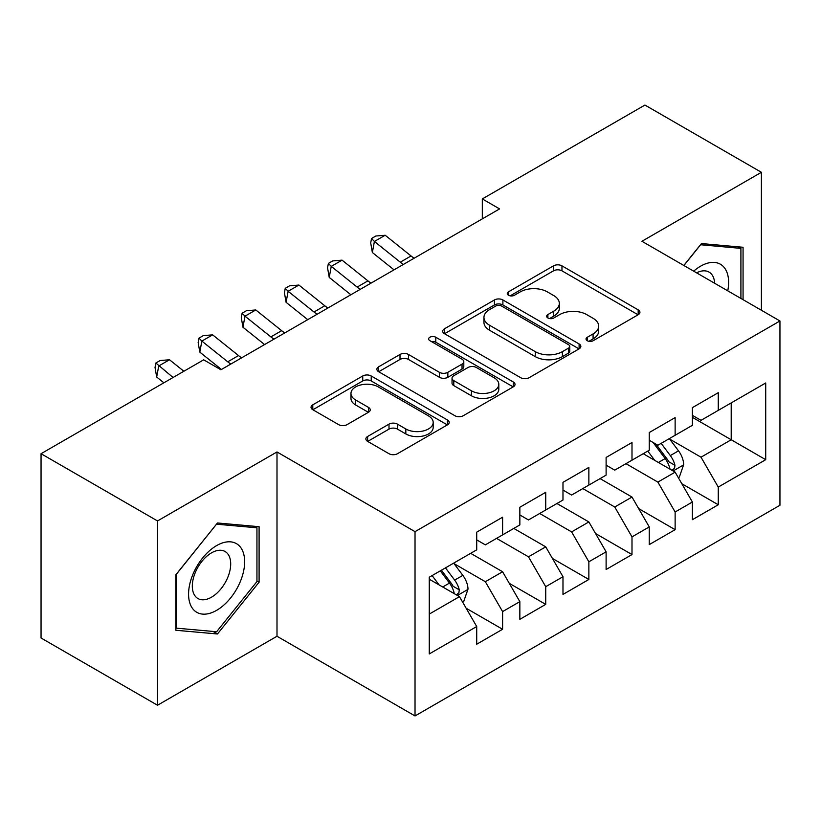 <?xml version="1.0" encoding="UTF-8"?>
<svg xmlns="http://www.w3.org/2000/svg" width="821" height="821" viewBox="0 0 821 821"><rect width="100%" height="100%" fill="white"/><g stroke="black" fill="none" stroke-linecap="round" stroke-linejoin="round"><path stroke-width="1.23" d="M587.261 340.715A4.187 2.422 0 0 0 593.183 340.715L638.174 314.741A5.983 3.458 0 0 0 639.928 312.298A5.983 3.458 0 0 0 638.174 309.856L561.964 265.85A5.983 3.458 0 0 0 553.487 265.85L508.507 291.824A4.187 2.422 0 0 0 507.275 293.538A4.187 2.422 0 0 0 508.507 295.252A4.187 2.422 0 0 0 514.439 295.252L520.257 291.886A19.16 11.063 0 0 1 547.35 291.886L553.703 295.55A19.16 11.063 0 0 1 559.317 303.38A19.16 11.063 0 0 1 553.703 311.2L547.884 314.556A4.187 2.422 0 0 0 546.653 316.27A4.187 2.422 0 0 0 547.884 317.984A4.187 2.422 0 0 0 553.806 317.984L559.635 314.617A19.16 11.063 0 0 1 586.728 314.617L593.08 318.291A19.16 11.063 0 0 1 598.694 326.111A19.16 11.063 0 0 1 593.08 333.931L587.261 337.298A4.187 2.422 0 0 0 586.03 339.001A4.187 2.422 0 0 0 587.261 340.715L587.261 337.298M367.623 436.474A5.983 3.458 0 0 0 365.868 438.927A5.983 3.458 0 0 0 367.623 441.37L389 453.715A5.983 3.458 0 0 0 397.467 453.715L447.435 424.868A5.983 3.458 0 0 0 449.19 422.425A5.983 3.458 0 0 0 447.435 419.983L371.215 375.977A5.983 3.458 0 0 0 362.749 375.977L312.791 404.825A5.983 3.458 0 0 0 311.036 407.267A5.983 3.458 0 0 0 312.791 409.71L338.621 424.621A5.983 3.458 0 0 0 347.088 424.621L368.465 412.275A5.983 3.458 0 0 0 370.22 409.833A5.983 3.458 0 0 0 368.465 407.39L355.657 399.991A16.02 9.247 0 0 1 350.967 393.454A16.02 9.247 0 0 1 360.86 384.916A16.02 9.247 0 0 1 378.317 386.917L428.48 415.888A16.02 9.247 0 0 1 433.18 422.425A16.02 9.247 0 0 1 423.287 430.963A16.02 9.247 0 0 1 405.831 428.962L397.467 424.129A5.983 3.458 0 0 0 389 424.129L367.623 436.474L367.623 441.37M157.519 520.945L157.519 705.239L276.995 636.254L276.995 451.961L157.519 520.945L41.05 453.705L203.67 359.824L220.921 369.778L499.579 208.903L482.317 198.939L482.317 218.868M276.995 451.961L415.026 531.659L779.95 320.97L779.95 505.264L415.026 715.943L415.026 531.659M761.406 310.266L761.406 172.297L641.919 241.282L779.95 320.97M761.406 172.297L644.937 105.057L482.317 198.939M520.678 377.691A5.983 3.458 0 0 0 529.145 377.691L579.113 348.843A5.983 3.458 0 0 0 580.858 346.4A5.983 3.458 0 0 0 579.113 343.958L502.893 299.952A5.983 3.458 0 0 0 494.427 299.952L444.469 328.8A5.983 3.458 0 0 0 442.714 331.243A5.983 3.458 0 0 0 444.469 333.685L520.678 377.691M431.538 341.618A4.187 2.422 0 0 1 435.787 342.213L435.787 337.236L513.269 381.97A5.983 3.458 0 0 1 515.024 384.413A5.983 3.458 0 0 1 513.269 386.855L463.311 415.703A5.983 3.458 0 0 1 454.844 415.703L378.625 371.697L378.625 366.813A5.983 3.458 0 0 0 376.88 369.255A5.983 3.458 0 0 0 378.625 371.697M378.625 366.813L400.012 354.467A5.983 3.458 0 0 1 408.478 354.467L439.389 372.313A5.983 3.458 0 0 0 447.856 372.313L462.038 364.124A5.983 3.458 0 0 0 463.793 361.681A5.983 3.458 0 0 0 462.038 359.229L429.865 340.653A4.187 2.422 0 0 1 428.634 338.94A4.187 2.422 0 0 1 431.22 336.713A4.187 2.422 0 0 1 435.787 337.236M692.39 417.345L731.203 439.758L731.203 402.906L765.716 382.976L718.262 410.377L718.262 392.695L692.39 407.637L692.39 425.319L675.129 435.274L675.129 417.602L649.247 432.544L649.247 450.216L631.996 460.181L631.996 442.498L606.114 457.441L606.114 475.123L588.862 485.088L588.862 467.406L562.98 482.348L562.98 500.03L545.729 509.985L545.729 492.313L519.847 507.255L519.847 524.927L502.596 534.892L502.596 517.209L476.714 532.152L476.714 549.834L429.26 577.225L429.26 653.937L476.714 626.536L459.462 596.651L429.26 579.226M765.716 382.976L765.716 459.688L718.262 487.079L701.011 457.194L669.741 439.143M681.82 483.723L718.262 504.761L718.262 487.079M718.262 504.761L692.39 519.703L692.39 502.021L675.129 511.986L657.878 482.101L625.961 463.67M638.687 508.62L675.129 529.668L675.129 511.986M675.129 529.668L649.247 544.61L649.247 526.928L631.996 536.883L614.744 506.998L582.828 488.577M595.553 533.527L631.996 554.565L631.996 536.883M631.996 554.565L606.114 569.507L606.114 551.825L588.862 561.79L571.611 531.905L539.684 513.474M552.41 558.434L588.862 579.472L588.862 561.79M588.862 579.472L562.98 594.414L562.98 576.732L545.729 586.697L528.478 556.812L496.551 538.381M509.277 583.331L545.729 604.379L545.729 586.697M545.729 604.379L519.847 619.321L519.847 601.639L502.596 611.594L485.334 581.709L454.064 563.658M466.143 608.238L502.596 629.276L502.596 611.594M502.596 629.276L476.714 644.218L476.714 626.536M476.714 539.879L485.334 544.857L502.596 534.892M429.26 614.087L459.462 596.651M519.847 514.972L528.478 519.95L545.729 509.985M485.334 581.709L502.596 571.755L470.669 553.323M519.847 601.639L502.596 571.755M562.98 490.065L571.611 495.053L588.862 485.088M528.478 556.812L545.729 546.848L513.802 528.416M562.98 576.732L545.729 546.848M606.114 465.168L614.744 470.146L631.996 460.181M571.611 531.905L588.862 521.94L556.946 503.519M606.114 551.825L588.862 521.94M649.247 440.261L657.878 445.239L675.129 435.274M614.744 506.998L631.996 497.044L600.079 478.612M649.247 526.928L631.996 497.044M692.39 415.354L701.011 420.342L718.262 410.377M657.878 482.101L675.129 472.137L643.212 453.705M692.39 502.021L675.129 472.137M41.05 453.705L41.05 637.999L157.519 705.239M276.995 636.254L415.026 715.943M701.011 457.194L731.203 439.758L765.716 459.688M743.067 299.675L743.067 247.275L701.442 243.56L683.821 265.47M259.097 582.192L259.097 526.692L217.473 522.977L175.848 574.762L175.848 630.261L217.473 633.976L259.097 582.192L256.942 580.95M588.934 341.31L593.08 338.909A19.16 11.063 0 0 0 598.694 331.089L598.694 326.111M559.317 303.38L559.317 308.357A19.16 11.063 0 0 1 553.703 316.177L549.557 318.579M638.091 314.792L561.964 270.838A5.983 3.458 0 0 0 553.487 270.838L510.18 295.837M579.031 348.894L502.893 304.94A5.983 3.458 0 0 0 494.427 304.94L444.551 333.737M568.522 348.114A4.187 2.422 0 0 0 569.753 346.4A4.187 2.422 0 0 0 568.522 344.687L501.631 306.069A4.187 2.422 0 0 0 495.699 306.069L489.562 309.609A19.16 11.063 0 0 0 483.949 317.429A19.16 11.063 0 0 0 489.562 325.26L535.282 351.655A19.16 11.063 0 0 0 562.385 351.655L568.522 348.114L568.522 353.092A4.187 2.422 0 0 0 569.753 351.378L569.753 346.4M483.949 317.429L483.949 322.417A19.16 11.063 0 0 0 489.562 330.237L489.562 325.26M568.522 353.092L562.385 356.632A19.16 11.063 0 0 1 535.282 356.632L489.562 330.237M378.707 371.749L400.012 359.444L400.012 354.467M463.793 361.681L463.793 366.659A5.983 3.458 0 0 1 462.038 369.101L447.856 377.291A5.983 3.458 0 0 1 439.389 377.291L408.478 359.444A5.983 3.458 0 0 0 400.012 359.444M435.787 342.213L513.187 386.896M471.459 390.827A16.02 9.247 0 0 0 488.916 392.828A16.02 9.247 0 0 0 498.799 384.29A16.02 9.247 0 0 0 494.109 377.752L476.437 367.541A5.983 3.458 0 0 0 467.97 367.541L453.787 375.731A5.983 3.458 0 0 0 452.032 378.173A5.983 3.458 0 0 0 453.787 380.626L471.459 390.827L471.459 395.804A16.02 9.247 0 0 0 488.916 397.816A16.02 9.247 0 0 0 498.799 389.267L498.799 384.29M452.032 378.173L452.032 383.161A5.983 3.458 0 0 0 453.787 385.603L453.787 380.626M471.459 395.804L453.787 385.603M433.18 422.425L433.18 427.402A16.02 9.247 0 0 1 423.287 435.951A16.02 9.247 0 0 1 405.831 433.94L397.467 429.116A5.983 3.458 0 0 0 389 429.116L367.705 441.411M350.967 393.454L350.967 398.431A16.02 9.247 0 0 0 355.657 404.979L355.657 399.991M368.393 412.327L355.657 404.979M447.353 424.909L371.215 380.954A5.983 3.458 0 0 0 362.749 380.954L312.873 409.761M213.07 631.441L217.473 633.976M678.32 477.668L679.357 477.073L683.667 464.614A16.163 9.329 -120 0 0 678.515 450.852L669.351 438.619M654.748 460.365L647.779 451.068M644.526 454.465L643.736 453.408M672.081 470.382L674.595 468.124L674.944 465.302A16.163 9.329 -120 0 0 670.316 455.583L661.151 443.35M655.928 444.11L667.237 459.216A8.231 4.752 60 0 1 668.735 461.72L674.944 465.302M653.085 442.468L665.143 458.57A16.163 9.329 60 0 1 669.772 468.288L670.09 469.232M403.409 264.424A30.5 17.61 60 0 1 400.279 262.186L374.407 241.466L372.354 252.509L394.008 269.852M414.184 258.204A30.5 17.61 60 0 1 411.054 255.967L385.182 235.247L374.407 241.466L371.523 238.501L375.833 236.017L385.182 235.247M372.354 252.509L370.702 242.924L371.523 238.501M360.265 289.331A30.5 17.61 60 0 1 357.135 287.093L331.263 266.373L329.221 277.416L350.875 294.76M371.051 283.101A30.5 17.61 60 0 1 367.921 280.864L342.049 260.144L331.263 266.373L328.379 263.408L332.7 260.914L342.049 260.144M329.221 277.416L327.558 267.82L328.379 263.408M317.132 314.238A30.5 17.61 60 0 1 314.002 312.001L288.13 291.281L286.088 302.313L307.731 319.656M327.918 308.008A30.5 17.61 60 0 1 324.788 305.771L298.916 285.051L288.13 291.281L285.246 288.315L289.567 285.821L298.916 285.051M286.088 302.313L284.425 292.728L285.246 288.315M727.755 290.839A39.654 22.896 120 0 0 724.861 268.354A39.654 22.896 120 0 0 693.683 271.166M714.639 283.266A27.144 15.671 120 0 0 712.105 274.932A27.144 15.671 120 0 0 709.046 272.1A27.144 15.671 120 0 0 696.588 272.839M700.498 244.73L740.911 248.383L740.911 298.434M738.243 246.844L740.911 248.383M683.914 265.522L700.58 244.781M192.33 608.187A39.654 22.896 120 0 0 230.629 597.924A39.654 22.896 120 0 0 240.892 547.771A39.654 22.896 120 0 0 202.592 558.034A39.654 22.896 120 0 0 192.33 608.187M194.885 595.707A27.144 15.671 120 0 0 197.933 598.54A27.144 15.671 120 0 0 223.189 585.866A27.144 15.671 120 0 0 228.125 554.349A27.144 15.671 120 0 0 225.077 551.517A27.144 15.671 120 0 0 199.821 564.191A27.144 15.671 120 0 0 194.885 595.707M216.611 524.198L256.942 527.8L256.942 581.576L216.611 631.749L176.279 628.147L176.279 574.372L216.528 524.157M254.264 526.261L256.942 527.8M273.998 339.135A30.5 17.61 60 0 1 270.868 336.897L244.997 316.177L242.944 327.22L264.598 344.563M284.784 332.916A30.5 17.61 60 0 1 281.654 330.678L255.783 309.958L244.997 316.177L242.113 313.212L246.423 310.728L255.783 309.958M242.944 327.22L241.292 317.635L242.113 313.212M230.865 364.042A30.5 17.61 60 0 1 227.735 361.804L201.863 341.084L199.811 352.127L221.465 369.471M241.651 357.812A30.5 17.61 60 0 1 238.521 355.575L212.649 334.855L201.863 341.084L198.98 338.119L203.29 335.625L212.649 334.855M199.811 352.127L198.159 342.531L198.98 338.119M462.654 602.183L463.68 601.588L468.001 589.129A16.163 9.329 -120 0 0 462.839 575.367L453.674 563.134M439.071 584.891L432.103 575.593M456.414 594.897L458.918 592.639L459.267 589.827A16.163 9.329 -120 0 0 454.639 580.098L445.475 567.865M441.431 570.205L451.571 583.741A8.231 4.752 60 0 1 453.059 586.235L459.267 589.827M440.302 570.852L449.467 583.084A16.163 9.329 60 0 1 454.095 592.813L454.424 593.747M183.863 371.256L169.516 359.762L158.73 365.992L156.678 377.024L163.872 382.791M173.077 377.486L155.846 363.026L160.157 360.532L169.516 359.762M156.678 377.024L155.025 367.439L155.846 363.026M593.08 338.909L593.08 333.931M547.884 317.984L547.884 314.556M553.703 316.177L553.703 311.2M508.507 295.252L508.507 291.824M553.487 270.838L553.487 265.85M561.964 270.838L561.964 265.85M638.174 314.741L638.174 309.856M444.469 333.685L444.469 328.8M494.427 304.94L494.427 299.952M502.893 304.94L502.893 299.952M579.113 348.843L579.113 343.958M535.282 356.632L535.282 351.655M562.385 356.632L562.385 351.655M408.478 359.444L408.478 354.467M439.389 377.291L439.389 372.313M447.856 377.291L447.856 372.313M462.038 369.101L462.038 364.124M513.269 386.855L513.269 381.97M389 429.116L389 424.129M397.467 429.116L397.467 424.129M405.831 433.94L405.831 428.962M368.465 412.275L368.465 407.39M312.791 409.71L312.791 404.825M362.749 380.954L362.749 375.977M371.215 380.954L371.215 375.977M447.435 424.868L447.435 419.983M673.107 470.967L683.565 464.932M670.316 455.583L678.515 450.852M658.391 462.469L665.143 458.57M400.279 262.186L411.054 255.967M357.135 287.093L367.921 280.864M314.002 312.001L324.788 305.771M270.868 336.897L281.654 330.678M227.735 361.804L238.521 355.575M457.43 595.482L467.888 589.447M454.639 580.098L462.839 575.367M442.714 586.984L449.467 583.084"/></g></svg>
